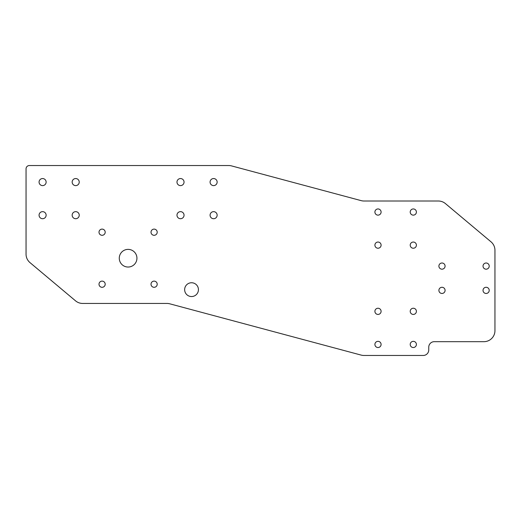 <?xml version="1.0" encoding="UTF-8"?>
<svg xmlns="http://www.w3.org/2000/svg" width="521" height="521" viewBox="0 0 521 521"><rect width="100%" height="100%" fill="white"/><g stroke="black" fill="none" stroke-linecap="round" stroke-linejoin="round"><path stroke-width="0.39" stroke-dasharray="2.6 1.95" d="M410.216 245.137A3.087 3.087 0 0 0 414.853 247.814A3.087 3.087 0 0 0 414.853 242.46A3.087 3.087 0 0 0 410.216 245.137M374.912 212.04A3.087 3.087 0 0 0 379.548 214.717A3.087 3.087 0 0 0 379.548 209.364A3.087 3.087 0 0 0 374.912 212.04M374.912 245.137A3.087 3.087 0 0 0 379.548 247.814A3.087 3.087 0 0 0 379.548 242.46A3.087 3.087 0 0 0 374.912 245.137M210.08 215.18A3.53 3.53 0 0 0 215.375 218.24A3.53 3.53 0 0 0 215.375 212.125A3.53 3.53 0 0 0 210.08 215.18M374.912 344.433A3.087 3.087 0 0 0 379.548 347.11A3.087 3.087 0 0 0 379.548 341.763A3.087 3.087 0 0 0 374.912 344.433M176.984 182.083A3.53 3.53 0 0 0 182.278 185.137A3.53 3.53 0 0 0 182.278 179.022A3.53 3.53 0 0 0 176.984 182.083M410.216 212.04A3.087 3.087 0 0 0 414.853 214.717A3.087 3.087 0 0 0 414.853 209.364A3.087 3.087 0 0 0 410.216 212.04M99.01 232.203A3.087 3.087 0 0 0 103.646 234.88A3.087 3.087 0 0 0 103.646 229.527A3.087 3.087 0 0 0 99.01 232.203M438.903 290.373A3.087 3.087 0 0 0 443.534 293.049A3.087 3.087 0 0 0 443.534 287.696A3.087 3.087 0 0 0 438.903 290.373M99.01 284.212A3.087 3.087 0 0 0 103.646 286.889A3.087 3.087 0 0 0 103.646 281.535A3.087 3.087 0 0 0 99.01 284.212M483.032 266.101A3.087 3.087 0 0 0 487.669 268.777A3.087 3.087 0 0 0 487.669 263.424A3.087 3.087 0 0 0 483.032 266.101M410.216 344.433A3.087 3.087 0 0 0 414.853 347.11A3.087 3.087 0 0 0 414.853 341.763A3.087 3.087 0 0 0 410.216 344.433M438.903 266.101A3.087 3.087 0 0 0 443.534 268.777A3.087 3.087 0 0 0 443.534 263.424A3.087 3.087 0 0 0 438.903 266.101M72.165 182.083A3.53 3.53 0 0 0 77.466 185.137A3.53 3.53 0 0 0 77.466 179.022A3.53 3.53 0 0 0 72.165 182.083M176.984 215.18A3.53 3.53 0 0 0 182.278 218.24A3.53 3.53 0 0 0 182.278 212.125A3.53 3.53 0 0 0 176.984 215.18M39.068 215.18A3.53 3.53 0 0 0 44.363 218.24A3.53 3.53 0 0 0 44.363 212.125A3.53 3.53 0 0 0 39.068 215.18M410.216 311.337A3.087 3.087 0 0 0 414.853 314.013A3.087 3.087 0 0 0 414.853 308.66A3.087 3.087 0 0 0 410.216 311.337M151.018 232.203A3.087 3.087 0 0 0 155.655 234.88A3.087 3.087 0 0 0 155.655 229.527A3.087 3.087 0 0 0 151.018 232.203M483.032 290.373A3.087 3.087 0 0 0 487.669 293.049A3.087 3.087 0 0 0 487.669 287.696A3.087 3.087 0 0 0 483.032 290.373M72.165 215.18A3.53 3.53 0 0 0 77.466 218.24A3.53 3.53 0 0 0 77.466 212.125A3.53 3.53 0 0 0 72.165 215.18M151.018 284.212A3.087 3.087 0 0 0 155.655 286.889A3.087 3.087 0 0 0 155.655 281.535A3.087 3.087 0 0 0 151.018 284.212M374.912 311.337A3.087 3.087 0 0 0 379.548 314.013A3.087 3.087 0 0 0 379.548 308.66A3.087 3.087 0 0 0 374.912 311.337M210.08 182.083A3.53 3.53 0 0 0 215.375 185.137A3.53 3.53 0 0 0 215.375 179.022A3.53 3.53 0 0 0 210.08 182.083M39.068 182.083A3.53 3.53 0 0 0 44.363 185.137A3.53 3.53 0 0 0 44.363 179.022A3.53 3.53 0 0 0 39.068 182.083M119.276 258.208A8.824 8.824 0 0 0 132.516 265.853A8.824 8.824 0 0 0 132.516 250.562A8.824 8.824 0 0 0 119.276 258.208M184.649 289.65A6.897 6.897 0 0 0 194.991 295.622A6.897 6.897 0 0 0 194.991 283.678A6.897 6.897 0 0 0 184.649 289.65M361.151 200.631A11.032 11.032 0 0 0 364.01 201.008L438.343 201.008A11.032 11.032 0 0 1 445.429 203.587L491.01 241.829A11.032 11.032 0 0 1 494.95 250.282L494.95 330.646A11.032 11.032 0 0 1 483.918 341.678L434.267 341.678A5.516 5.516 0 0 0 428.75 347.194L428.75 349.949A5.516 5.516 0 0 1 423.234 355.465L364.01 355.465A11.032 11.032 0 0 1 361.151 355.094L169.8 303.821A11.032 11.032 0 0 0 166.941 303.443L82.657 303.443A11.032 11.032 0 0 1 75.571 300.864L29.99 262.617A11.032 11.032 0 0 1 26.05 254.17L26.05 168.843A3.308 3.308 0 0 1 29.358 165.535L228.706 165.535A11.032 11.032 0 0 1 231.565 165.906L361.151 200.631"/><path stroke-width="0.78" d="M410.216 245.137A3.087 3.087 0 0 1 414.853 242.46A3.087 3.087 0 0 1 414.853 247.814A3.087 3.087 0 0 1 410.216 245.137M374.912 212.04A3.087 3.087 0 0 1 379.548 209.364A3.087 3.087 0 0 1 379.548 214.717A3.087 3.087 0 0 1 374.912 212.04M374.912 245.137A3.087 3.087 0 0 1 379.548 242.46A3.087 3.087 0 0 1 379.548 247.814A3.087 3.087 0 0 1 374.912 245.137M210.08 215.18A3.53 3.53 0 0 1 215.375 212.125A3.53 3.53 0 0 1 215.375 218.24A3.53 3.53 0 0 1 210.08 215.18M374.912 344.433A3.087 3.087 0 0 1 379.548 341.763A3.087 3.087 0 0 1 379.548 347.11A3.087 3.087 0 0 1 374.912 344.433M176.984 182.083A3.53 3.53 0 0 1 182.278 179.022A3.53 3.53 0 0 1 182.278 185.137A3.53 3.53 0 0 1 176.984 182.083M410.216 212.04A3.087 3.087 0 0 1 414.853 209.364A3.087 3.087 0 0 1 414.853 214.717A3.087 3.087 0 0 1 410.216 212.04M99.01 232.203A3.087 3.087 0 0 1 103.646 229.527A3.087 3.087 0 0 1 103.646 234.88A3.087 3.087 0 0 1 99.01 232.203M438.903 290.373A3.087 3.087 0 0 1 443.534 287.696A3.087 3.087 0 0 1 443.534 293.049A3.087 3.087 0 0 1 438.903 290.373M99.01 284.212A3.087 3.087 0 0 1 103.646 281.535A3.087 3.087 0 0 1 103.646 286.889A3.087 3.087 0 0 1 99.01 284.212M483.032 266.101A3.087 3.087 0 0 1 487.669 263.424A3.087 3.087 0 0 1 487.669 268.777A3.087 3.087 0 0 1 483.032 266.101M410.216 344.433A3.087 3.087 0 0 1 414.853 341.763A3.087 3.087 0 0 1 414.853 347.11A3.087 3.087 0 0 1 410.216 344.433M438.903 266.101A3.087 3.087 0 0 1 443.534 263.424A3.087 3.087 0 0 1 443.534 268.777A3.087 3.087 0 0 1 438.903 266.101M72.165 182.083A3.53 3.53 0 0 1 77.466 179.022A3.53 3.53 0 0 1 77.466 185.137A3.53 3.53 0 0 1 72.165 182.083M176.984 215.18A3.53 3.53 0 0 1 182.278 212.125A3.53 3.53 0 0 1 182.278 218.24A3.53 3.53 0 0 1 176.984 215.18M39.068 215.18A3.53 3.53 0 0 1 44.363 212.125A3.53 3.53 0 0 1 44.363 218.24A3.53 3.53 0 0 1 39.068 215.18M410.216 311.337A3.087 3.087 0 0 1 414.853 308.66A3.087 3.087 0 0 1 414.853 314.013A3.087 3.087 0 0 1 410.216 311.337M151.018 232.203A3.087 3.087 0 0 1 155.655 229.527A3.087 3.087 0 0 1 155.655 234.88A3.087 3.087 0 0 1 151.018 232.203M483.032 290.373A3.087 3.087 0 0 1 487.669 287.696A3.087 3.087 0 0 1 487.669 293.049A3.087 3.087 0 0 1 483.032 290.373M72.165 215.18A3.53 3.53 0 0 1 77.466 212.125A3.53 3.53 0 0 1 77.466 218.24A3.53 3.53 0 0 1 72.165 215.18M151.018 284.212A3.087 3.087 0 0 1 155.655 281.535A3.087 3.087 0 0 1 155.655 286.889A3.087 3.087 0 0 1 151.018 284.212M374.912 311.337A3.087 3.087 0 0 1 379.548 308.66A3.087 3.087 0 0 1 379.548 314.013A3.087 3.087 0 0 1 374.912 311.337M210.08 182.083A3.53 3.53 0 0 1 215.375 179.022A3.53 3.53 0 0 1 215.375 185.137A3.53 3.53 0 0 1 210.08 182.083M39.068 182.083A3.53 3.53 0 0 1 44.363 179.022A3.53 3.53 0 0 1 44.363 185.137A3.53 3.53 0 0 1 39.068 182.083M119.276 258.208A8.824 8.824 0 0 1 132.516 250.562A8.824 8.824 0 0 1 132.516 265.853A8.824 8.824 0 0 1 119.276 258.208M184.649 289.65A6.897 6.897 0 0 1 194.991 283.678A6.897 6.897 0 0 1 194.991 295.622A6.897 6.897 0 0 1 184.649 289.65M364.01 201.008A11.032 11.032 0 0 1 361.151 200.631L231.565 165.906A11.032 11.032 0 0 0 228.706 165.535L29.358 165.535A3.308 3.308 0 0 0 26.05 168.843L26.05 254.17A11.032 11.032 0 0 0 29.99 262.617L75.571 300.864A11.032 11.032 0 0 0 82.657 303.443L166.941 303.443A11.032 11.032 0 0 1 169.8 303.821L361.151 355.094A11.032 11.032 0 0 0 364.01 355.465L423.234 355.465A5.516 5.516 0 0 0 428.75 349.949L428.75 347.194A5.516 5.516 0 0 1 434.267 341.678L483.918 341.678A11.032 11.032 0 0 0 494.95 330.646L494.95 250.282A11.032 11.032 0 0 0 491.01 241.829L445.429 203.587A11.032 11.032 0 0 0 438.343 201.008L364.01 201.008"/></g></svg>
